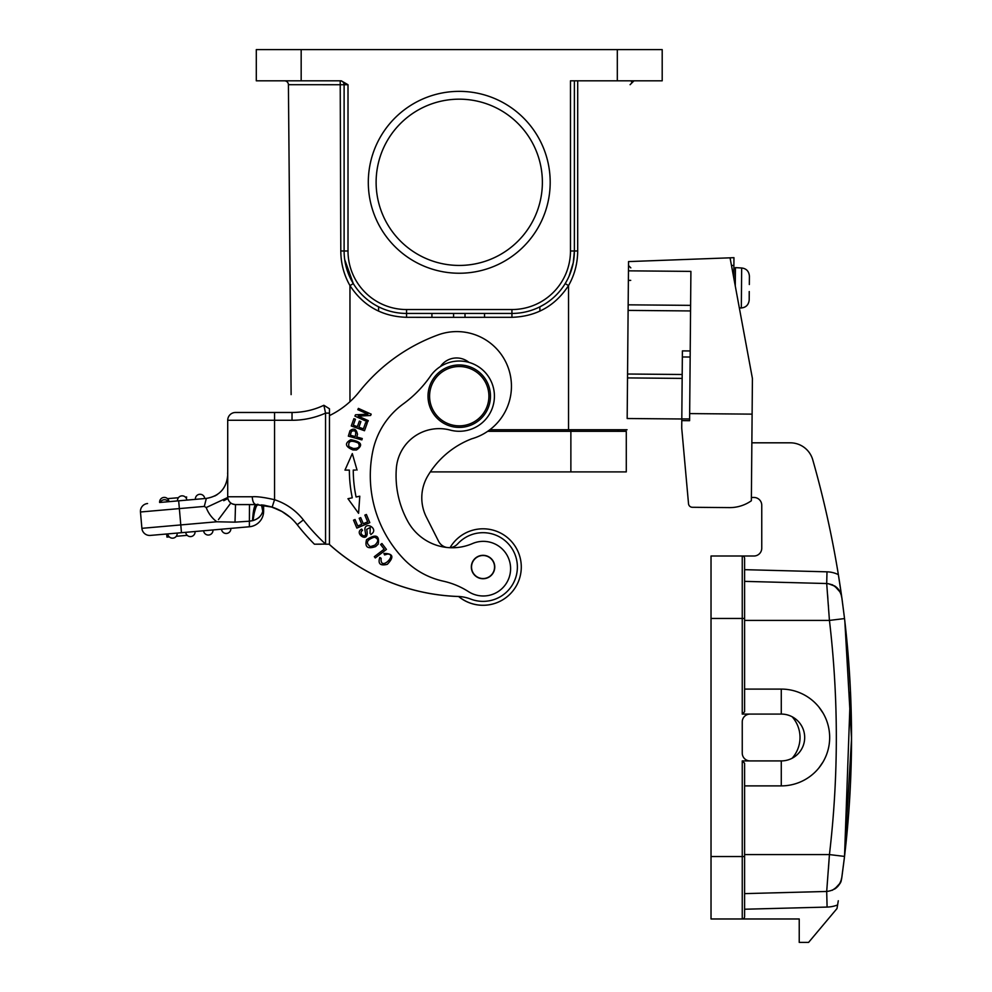 <?xml version="1.0" encoding="UTF-8"?>
<svg xmlns="http://www.w3.org/2000/svg" width="992" height="992" viewBox="0 0 992 992"><rect width="100%" height="100%" fill="white"/><g stroke="black" fill="none" stroke-linecap="round" stroke-linejoin="round"><path stroke-width="1.49" d="M749.22 291.549L749.196 300.03C748.613 304.829 745.984 307.47 741.322 307.966L739.759 307.942M749.406 276.061L749.332 284.53L749.406 276.061C748.91 271.225 746.331 268.534 741.669 267.989L735.432 267.629L735.27 285.981M726.144 257.97L733.956 257.672L733.782 277.934M490.47 396.18A31.223 31.223 0 0 1 443.635 423.224A31.223 31.223 0 0 1 443.635 369.136A31.223 31.223 0 0 1 490.47 396.18A31.223 31.223 0 0 1 443.635 423.224A31.223 31.223 0 0 1 443.635 369.136A31.223 31.223 0 0 1 490.47 396.18M828.432 868.88L829.436 854.583L744.595 854.583L744.595 893.618L826.696 891.461L829.436 854.583C838.624 776.525 838.624 698.467 829.436 620.409L744.595 620.409L744.595 569.668L826.993 571.826A27.317 27.317 0 0 1 838.364 574.628A1013.663 1013.663 0 0 1 841.737 596.973L838.364 574.628A1013.663 1013.663 0 0 0 812.758 459.829A23.424 23.424 0 0 0 790.24 442.816L782.837 442.816M842.121 599.676L844.539 618.574L829.436 620.409L826.696 583.532L744.595 581.374L826.696 583.532C834.855 584.486 839.877 588.963 841.737 596.973L844.539 618.574L841.799 597.308C840.559 596.018 844.18 592.546 832.201 584.685M846.449 838.885L844.527 856.418L851.533 738.829L844.837 621.228M826.696 891.473C834.855 890.506 839.864 886.03 841.724 878.019L844.539 856.418L841.724 878.019A15.612 15.612 0 0 1 834.594 889.068L840.026 883.24L841.253 880.251M792.112 716.732A31.223 31.223 0 0 1 792.112 758.26A23.424 23.424 0 0 0 781.274 714.079L742.252 714.079L744.595 711.735L744.595 558.347A2.344 2.344 0 0 0 742.252 556.004A2.344 2.344 0 0 1 744.595 558.347A2.344 2.344 0 0 0 742.252 556.004L711.028 556.004L711.028 918.976L742.252 918.976L711.028 918.976M750.051 714.079A7.812 7.812 0 0 0 742.252 721.878L742.252 753.102A7.812 7.812 0 0 0 750.051 760.914L742.252 760.914L744.595 763.257L744.595 916.645A2.344 2.344 0 0 1 742.252 918.976L799.23 918.976L799.23 942.4L808.592 942.4L836.988 908.56A1013.663 1013.663 0 0 0 837.608 904.952L837.62 904.816M744.595 785.887L781.274 785.887A48.397 48.397 0 0 0 829.672 737.49A48.397 48.397 0 0 0 781.274 689.093L744.595 689.093M792.112 758.26A23.424 23.424 0 0 1 781.274 760.914L750.051 760.914M744.595 893.618L744.595 877.994L744.595 893.618M838.29 900.761L837.608 904.952A31.223 31.223 0 0 1 827.092 907.072L744.595 909.23L744.595 916.645A2.344 2.344 0 0 1 742.252 918.976L742.252 856.53L711.028 856.53M841.737 878.019L841.402 879.681L841.737 878.019A15.612 15.612 0 0 1 834.594 889.068M829.436 854.583L844.527 856.418C853.864 777.133 853.864 697.86 844.527 618.574L846.424 635.922M848.668 661.391L850.454 690.903L844.527 856.418M851.458 725.127L851.446 750.039M850.454 784.102L848.656 813.8M827.576 594.754L827.886 598.808M828.345 605.07L828.432 606.112M828.146 583.631L834.557 586.049M782.837 582.378L744.707 581.374M744.595 581.374L826.696 583.532L826.993 571.826M840.298 592.286L834.594 585.925A15.612 15.612 0 0 1 841.737 596.973L838.364 574.628M790.24 442.816L751.862 442.816M751.378 497.463L753.957 497.463A7.812 7.812 0 0 1 761.757 505.275L761.757 548.204A7.812 7.812 0 0 1 753.957 556.004L742.252 556.004L742.252 618.45L711.028 618.45M818.97 767.858L823.087 761.868M823.137 713.198L818.97 707.135M749.27 291.549L749.196 300.03L749.27 291.549M741.669 267.989L741.322 307.966C745.996 307.495 748.625 304.842 749.196 300.03M487.692 431.309L626.287 431.309L626.287 471.894L570.871 471.894L570.871 429.747L568.528 429.747L627.068 429.747L618.09 429.747L618.066 431.309M430.317 471.894L626.287 471.894M682.161 378.398L627.527 377.915L627.167 418.512L681.802 418.984M627.527 377.915L627.552 374.021L682.198 374.492M690.606 305.362L628.159 304.829L627.552 374.021M628.159 304.829L628.544 261.59L730.05 257.821L752.42 378.498L752.11 414.135L689.663 413.59L689.601 420.695L681.789 420.62L681.727 428.147L688.522 503.738A3.906 3.906 0 0 0 692.379 507.284L729.43 507.606A37.473 37.473 0 0 0 751.353 500.762L752.11 414.135M681.789 420.62L682.397 350.895L690.209 350.957M689.663 413.59L690.903 271.386L628.457 270.841M628.11 310.397L690.556 310.942M688.175 499.77L688.522 503.738M692.379 507.284L729.43 507.606M458.651 596.49A38.254 38.254 0 0 0 521.246 568.85A38.254 38.254 0 0 0 450.07 547.646A38.254 38.254 0 0 1 468.348 531.712M472.415 571.442A11.52 11.52 0 0 0 487.456 577.666A11.52 11.52 0 0 0 493.681 562.613A11.52 11.52 0 0 0 478.64 556.388A11.52 11.52 0 0 0 472.415 571.442M296.075 523.305L297.216 524.706A213.106 213.106 0 0 0 314.427 544.199L325.562 544.087A205.294 205.294 0 0 1 303.366 519.907A60.103 60.103 0 0 0 274.548 499.72C264.207 497.339 256.767 496.36 252.253 496.769L227.714 496.769L227.714 480.822M321.259 544.199L314.427 544.199A213.106 213.106 0 0 1 297.216 524.706A52.303 52.303 0 0 0 272.143 507.135L255.973 504.581L235.526 504.581L235.005 522.152L248.893 521.234L235.005 522.152L216.814 521.78A31.223 31.223 0 0 1 206.212 507.544L204.526 506.552M232.5 503.973L235.191 504.568M227.714 477.834L227.714 475.825M168.95 501.667A4.687 4.687 0 0 0 163.878 497.414A4.687 4.687 0 0 0 159.625 502.485L160.245 502.436A4.687 4.687 175 0 1 164.486 499.732A4.687 4.687 0 0 1 168.33 501.729L168.95 501.667A4.687 4.687 0 0 0 163.878 497.414A4.687 4.687 0 0 0 159.625 502.485L206.336 498.406C219.344 496.211 226.474 488.436 227.714 475.069L227.714 420.273A7.812 7.812 0 0 1 235.526 412.474L274.548 412.474L235.526 412.474A7.812 7.812 0 0 0 227.714 420.273L227.714 485.646M272.143 507.123L274.548 499.72L274.548 412.474L292.032 412.474A74.152 74.152 0 0 0 323.876 405.282L325.55 413.106L325.562 544.087M258.007 504.618L255.973 504.581C253.766 504.023 252.526 501.419 252.266 496.769M234.806 504.544L235.526 504.581A7.812 7.812 0 0 1 227.714 496.769L227.714 495.678L227.714 497.513L206.212 507.544M178.672 500.824L179.354 508.598L140.467 511.996A7.812 7.812 0 0 1 147.56 503.539A7.812 7.812 0 0 0 140.467 511.996A7.812 7.812 0 0 1 147.56 503.539A7.812 7.812 0 0 0 140.467 511.996L141.893 528.327A7.812 7.812 0 0 0 150.35 535.42L249.364 526.764A15.612 15.612 0 0 0 263.624 511.215L263.624 505.139L270.742 506.714L279.868 510.359M227.714 480.599L227.714 475.069C226.585 488.337 219.455 496.124 206.336 498.406L204.302 506.416L179.354 508.598L181.462 532.704L176.564 533.138M204.724 498.542A4.687 4.687 0 0 0 199.652 494.289A4.687 4.687 0 0 0 195.387 499.36L204.724 498.542A4.687 4.687 0 0 0 199.652 494.289A4.687 4.687 0 0 0 195.387 499.36M181.759 495.851A4.687 4.687 -131 0 0 177.506 500.923A4.687 4.687 0 0 1 181.759 495.851A4.687 4.687 0 0 1 186.831 500.104A4.687 4.687 0 0 0 181.759 495.851A4.687 4.687 -131 0 0 177.506 500.923L186.831 500.104M186.285 498.282L186.67 496.992L185.38 497.104M167.487 498.666L178.424 497.711M169.31 536.895L166.954 537.106L166.681 533.994L150.35 535.42A7.812 7.812 0 0 1 141.893 528.327A7.812 7.812 0 0 0 150.35 535.42M218.451 519.597L230.838 503.018A7.812 7.812 0 0 1 227.714 496.769M234.124 504.457L231.793 503.638M256.32 504.581L255.973 504.568C254.324 505.3 253.171 510.669 252.514 520.701L248.893 521.234L252.514 520.701M255.973 504.568L258.18 504.63C256.023 505.188 254.324 510.496 253.109 520.552C258.329 518.878 261.553 515.766 262.768 511.215L262.868 510.359L262.768 511.215L263.624 511.215A15.612 15.612 0 0 1 249.364 526.764L249.476 504.581L251.162 504.581M221.514 529.195A4.687 4.687 0 0 0 226.585 533.46A4.687 4.687 0 0 0 230.838 528.389M203.62 530.77A4.687 4.687 0 0 0 208.692 535.023A4.687 4.687 0 0 0 212.958 529.951L203.62 530.77M185.74 532.332A4.687 4.687 0 0 0 190.811 536.585A4.687 4.687 0 0 0 195.064 531.514M167.846 533.894A4.687 4.687 0 0 0 172.93 538.148A4.687 4.687 0 0 0 177.184 533.076M187.203 535.333L176.266 536.288M262.52 504.99L262.868 510.359L263.339 505.102M261.702 504.891L262.868 510.359M261.479 504.866L262.768 511.215M272.143 507.135A52.303 52.303 0 0 1 297.216 524.706L296.087 523.317M290.036 517.192L281.691 511.339L289.924 517.092M278.764 509.801L275.305 508.288M272.974 507.42L270.742 506.714M315.766 408.568A74.152 74.152 0 0 0 323.876 405.282L323.938 405.53M255.812 412.474L274.548 412.474M227.118 498.951L223.758 500.7M205.381 507.048L206.175 507.52M258.577 517.874L259.458 517.08M255.775 504.581L254.522 503.874M263.624 505.151L264.926 505.362M270.642 506.676L271.932 507.073M244.826 504.581L240.176 504.581L244.826 504.581M258.168 504.63L257.151 504.606L258.168 504.63C256.965 501.828 253.171 515.307 253.109 520.552M277.512 509.218L278.603 509.727M323.888 405.282L329.468 408.803L329.456 544.087M329.456 413.106L325.562 413.106A81.964 81.964 0 0 1 292.032 420.273L292.032 412.474M318.891 544.199L317.229 544.199M325.525 544.199L329.456 544.199M458.564 596.477A38.254 38.254 0 0 0 497.686 602.355M357.356 426.672L353.301 425.208L355.446 419.244L353.884 418.674L351.267 425.99L364.486 430.739L367.201 423.187L365.639 422.629L363.407 428.842L358.906 427.23L360.914 421.625L359.364 421.067L357.356 426.672M370.053 533.398L370.239 527.508L370.053 533.398M366.656 529.381L370.264 527.471M370.847 534.614L372.794 532.865C376.997 527.719 365.242 521.519 364.858 529.331L365.279 532.084C367.375 539.859 357.467 533.808 362.514 530.373L361.696 529.096C353.462 533.274 368.726 543.715 367.052 531.576L366.705 529.381M370.314 546.617C365.428 542.86 366.767 539.71 374.368 537.156C378.671 538.693 378.808 541.372 374.778 545.191L370.314 546.666M378.225 544.1C379.638 535.246 375.745 533.77 366.556 539.698C364.572 547.051 367.598 549.345 375.633 546.567L378.225 544.1M353.202 448.458L348.924 446.611C347.882 441.031 350.994 439.853 358.298 443.04C360.431 446.772 358.732 448.582 353.202 448.496M356.463 449.984C363.456 445.16 361.584 441.738 350.846 439.716C344.435 443.188 345.117 446.598 352.904 449.934L356.463 449.984M351.528 431.322C355.322 429.821 356.537 431.557 355.161 436.554L350.312 435.215L351.453 431.309M348.341 436.145L361.882 439.89L362.266 438.526L356.76 437.001L357.492 434.347C356.45 429.003 353.946 427.788 349.99 430.702L348.341 436.145M384.611 554.937L383.916 553.462L384.611 554.95L387.438 554.094L384.611 554.937M387.438 554.082C398.152 553.809 379.824 572.285 381.139 558.31L379.775 557.454C377.778 563.803 380.296 566.085 387.314 564.312C394.345 557.033 393.216 553.424 383.916 553.462M386.434 549.419L381.92 543.504L380.606 544.509L384.164 549.171L374.319 556.698L375.286 557.95L386.434 549.419M356.86 528.091L369.818 522.66L366.383 514.476L364.858 515.108L367.672 521.854L363.27 523.702L360.716 517.626L359.203 518.27L361.745 524.334L357.777 526.008L355.062 519.523L353.524 520.155L356.86 528.091M357.046 470.084L352.309 453.592L344.968 470.109L349.37 470.096A135.433 135.433 0 0 0 352.272 497.798L347.969 498.703L358.583 513.323L359.786 496.211L356.091 496.992A131.527 131.527 0 0 1 353.264 470.084L355.533 470.084M349.37 470.096L344.968 470.109M458.589 596.514A202.951 202.951 0 0 1 329.059 544.199M449.612 547.683A11.706 11.706 0 0 0 457.672 543.876A34.348 34.348 0 0 1 513.298 583.284A34.348 34.348 0 0 1 470.642 599.056A39.035 39.035 0 0 0 459.085 596.502A202.951 202.951 0 0 1 329.133 544.199M329.456 415.598A85.87 85.87 0 0 0 359.24 391.766A179.54 179.54 0 0 1 438.018 334.924A54.647 54.647 0 0 1 508.772 369.346A54.647 54.647 0 0 1 471.783 438.786A87.656 87.656 0 0 0 427.8 475.9A42.929 42.929 0 0 0 426.399 517.154L438.576 541.26A11.706 11.706 0 0 0 446.487 547.41M494.76 566.94A11.706 11.706 0 0 1 483.129 578.733A11.706 11.706 0 0 1 471.336 567.114A11.706 11.706 0 0 1 482.955 555.322A11.706 11.706 0 0 1 494.76 566.94A11.706 11.706 0 0 0 483.005 555.322A11.706 11.706 0 0 0 471.336 567.027A11.706 11.706 0 0 0 483.042 578.733A11.706 11.706 0 0 0 494.76 567.027M468.943 362.378A19.518 19.518 0 0 0 440.448 366.519M370.599 415.499L371.194 414.16L358.385 408.394L357.814 409.646L367.883 414.172L355.508 414.792L354.9 416.119L367.722 421.885L368.28 420.645L358.211 416.107L370.599 415.499M396.354 468.224A42.929 42.929 0 0 1 450.232 430.094A35.129 35.129 0 0 0 475.887 365.192A35.129 35.129 0 0 0 430.454 376.117A117.093 117.093 0 0 1 403.273 403.918A78.058 78.058 0 0 0 372.794 451.199A120.677 120.677 0 0 0 403.335 558.595A78.058 78.058 0 0 0 443.213 581.151A78.058 78.058 0 0 1 468.534 591.666A27.317 27.317 0 0 0 510.508 570.884A27.317 27.317 0 0 0 472.44 543.591A50.741 50.741 0 0 1 407.91 521.569A94.922 94.922 0 0 1 396.354 468.224M628.544 261.59L627.167 418.512M631.433 81.778A3.906 3.906 0 0 1 633.987 80.823L630.081 84.692M340.206 80.823L340.802 250.964L344.112 250.988L344.112 84.729A3.906 3.906 0 0 0 340.206 80.823A3.906 3.906 0 0 1 341.161 80.947M569.135 276.036L573.277 262.719L574.38 250.988L577.691 250.964C577.604 263.45 574.554 274.995 568.528 285.597L565.192 283.588M431.917 313.435L431.917 317.341L406.559 317.304C382.18 316.56 363.32 305.982 349.965 285.597C343.926 274.982 340.876 263.438 340.802 250.964M489.85 429.747L568.528 429.747L568.528 285.597C555.16 305.982 536.3 316.56 511.934 317.304L431.917 317.341M465.025 313.435L465.025 317.341M574.38 80.823L584.821 80.823L574.38 80.823L574.38 250.988A62.446 62.446 0 0 1 511.934 313.435L406.559 313.435A62.446 62.446 0 0 1 344.112 250.988L348.006 250.988L348.006 84.729L341.248 80.823L333.659 80.823M344.695 259.582L353.288 283.588L349.965 285.597L349.965 401.698M539.846 306.85L539.921 311.116L539.846 306.85M378.56 311.116L378.634 306.85L378.56 311.116M618.09 429.747L570.871 429.747M348.006 84.729L288.412 84.692L291.115 394.618M662.197 49.6L662.197 80.823L617.309 80.823L617.309 49.6L662.197 49.6M574.38 250.988L570.474 250.988L570.474 80.823L617.309 80.823M301.171 49.6L301.171 80.823L256.296 80.823L256.296 49.6L617.309 49.6M368.305 182.305A90.942 90.942 0 0 1 504.717 103.54A90.942 90.942 0 0 1 504.717 261.057A90.942 90.942 0 0 1 368.305 182.305M301.171 80.823L341.248 80.823M288.412 84.692A3.906 3.906 0 0 0 284.506 80.823M376.117 182.305A83.13 83.13 0 0 0 500.811 254.299A83.13 83.13 0 0 0 500.811 110.31A83.13 83.13 0 0 0 376.117 182.305M733.882 265.484L731.464 265.459M488.907 396.18A29.661 29.661 0 0 0 444.416 370.5A29.661 29.661 0 0 0 444.416 421.873A29.661 29.661 0 0 0 488.907 396.18M744.595 558.347A2.344 2.344 0 0 0 742.252 556.004A2.344 2.344 0 0 1 744.595 558.347M744.595 856.53L742.252 856.53L742.252 760.914M781.274 760.914L781.274 785.887M781.274 714.079L781.274 689.093M744.595 618.45L742.252 618.45L742.252 714.079M826.696 891.461L827.092 907.072M735.432 267.629L733.857 269.167M682.347 356.971L690.159 357.033M689.614 418.971L681.814 418.897M630.714 280.376L628.37 280.352M292.032 420.273L227.714 420.273M227.614 472.924L227.714 475.044C226.585 488.337 219.455 496.124 206.336 498.406M141.893 528.327L216.814 521.78M297.216 524.706L303.366 519.907M570.474 250.988A58.54 58.54 0 0 1 511.934 309.541L511.934 317.304M406.559 317.304L406.559 309.541L511.934 309.541M406.559 309.541A58.54 58.54 0 0 1 348.006 250.988M577.691 250.964L577.704 80.823M832.201 890.308C843.845 882.781 840.534 879.396 841.749 877.982L844.49 856.865M841.427 879.582L841.848 877.35M841.91 876.878L844.279 858.601M844.539 618.574L841.935 598.263M841.811 597.382L841.142 594.394M840.943 593.799L840.546 592.819M630.825 267.877L628.506 265.521M271.932 507.061L257.002 504.593M227.714 483.898L227.714 481.294M281.728 511.364L282.36 511.723M214.793 496.012L217.149 494.648M272.267 507.185L282.162 511.612M569.21 275.875L573.264 262.719M453.58 313.435L453.58 317.341M484.542 313.435L484.542 317.341M345.166 262.446L348.713 274.536M544.844 304.06L539.933 306.813"/></g></svg>
